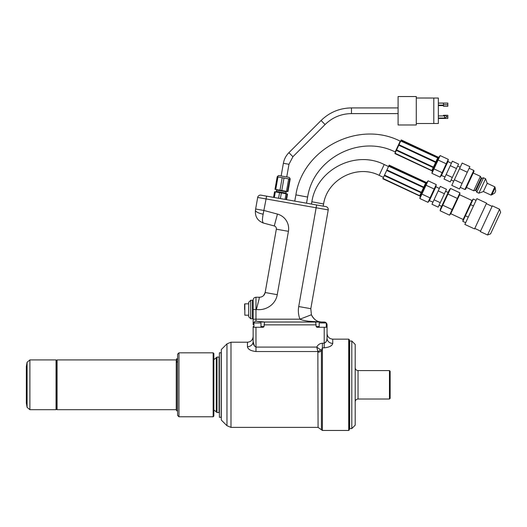<?xml version="1.0" encoding="UTF-8"?>
<svg xmlns="http://www.w3.org/2000/svg" width="527" height="527" viewBox="0 0 527 527"><rect width="100%" height="100%" fill="white"/><g stroke="black" fill="none" stroke-linecap="round" stroke-linejoin="round"><path stroke-width="0.79" d="M57.074 359.915L57.074 409.683L176.275 409.683L176.275 359.915L57.074 359.915L56.738 360.257L56.738 409.341L57.074 409.683M177.592 361.463L176.538 361.463L176.538 359.763L177.592 359.763M177.592 362.207L176.538 362.207L176.538 410.764L177.592 410.764M177.592 358.834L176.538 358.834L176.538 359.763M27.088 407.331L26.35 403.129L26.35 366.469L27.088 362.266L29.887 359.915L29.887 409.683L27.088 407.331L27.088 362.266M56.033 359.915L56.488 360.369L56.488 409.229L56.033 409.683L56.033 359.915L29.887 359.915M286.826 191.406L286.28 191.788L276.51 190.063L276.128 189.516M286.55 199.667L287.538 194.041L286.049 193.778L274.547 191.756L273.559 197.375M275.318 191.887L274.33 197.513M257.677 197.46A2.846 2.846 0 0 1 260.97 195.155A2.846 2.846 0 0 0 257.677 197.46L266.076 198.942L266.57 196.143L260.97 195.155L325.923 206.61L316.628 204.97L316.134 207.77L266.076 198.942L263.157 214.179C262.084 219.495 262.262 222.473 263.698 223.119L274.271 225.951L263.698 223.119C257.663 221.011 254.916 216.689 255.437 210.161L257.677 197.46L255.641 209.015L264.04 210.497L277.446 214.087A15.125 15.125 0 0 1 288.427 231.32L277.255 294.672C275.628 304.342 266.214 310.778 256.392 309.52C260.549 293.401 260.549 293.401 256.392 309.52L259.205 298.618C258.981 297.623 259.462 297.129 260.641 297.129C263.098 296.53 264.6 295.001 265.16 292.538L276.332 229.192L265.16 292.538L277.255 294.672M263.447 309.092L264.205 308.908M274.271 225.951A2.846 2.846 0 0 1 276.332 229.192A2.846 2.846 0 0 0 274.271 225.951A2.846 2.846 0 0 1 276.332 229.192A2.846 2.846 0 0 0 274.271 225.951L277.446 214.087M255.437 210.161A8.531 2.622 10 0 0 263.157 214.179M319.204 321.997L261.524 322.023L255.977 321.154C254.231 321.615 253.283 322.781 253.138 324.652L253.138 300.08C253.303 298.354 254.251 297.406 255.977 297.235L255.977 319.184L299.949 319.184L311.404 314.757C313.565 319.546 317.55 321.905 321.127 321.99L308.657 321.246C304.342 320.64 301.444 319.955 299.949 319.184A23.656 23.656 0 0 1 298.717 306.549L316.134 207.77L328.229 209.904L310.811 308.677L298.717 306.549M306.582 322.023L318.67 322.023L315.68 322.023L316.167 326.575L319.184 326.575M261.003 326.575L264.02 326.575L264.508 322.023L255.977 321.154L255.977 319.184L253.138 319.184L253.138 324.652M264.508 322.023L318.67 322.023M253.138 301.648L253.138 317.386L252.453 318.749L252.453 300.285L253.138 301.648M254.449 346.055L253.138 341.628L253.138 327.26L253.138 336.522C252.802 339.981 250.905 341.871 247.453 342.214L230.984 342.214L230.984 427.384L226.966 425.724L226.966 343.874L230.984 342.214M264.02 326.575L263.296 327.26L253.138 327.26L253.138 326.575L253.909 326.575M255.977 327.26L255.977 347.089C253.974 345.89 253.026 344.072 253.138 341.628A5.685 5.086 0 0 1 247.453 346.713L247.453 346.753M321.424 350.376L316.753 347.089C317.919 344.724 319.803 343.433 322.392 343.229L322.392 347.833L321.424 350.376L321.424 429.768L318.071 427.384L317.853 351.529A3.551 2.536 144.6 0 0 320.475 349.671L321.424 350.376A3.551 2.714 0 0 1 318.071 352.194L316.753 347.089L255.977 347.089L255.977 351.529C250.773 350.923 247.934 349.322 247.453 346.713L247.453 342.214M348.716 339.144L349.401 339.823L349.401 429.775L348.716 430.46L348.716 339.144L332.741 339.144L332.741 343.38A5.685 5.158 0 0 1 327.056 338.222L326.747 340.211M325.719 342.319L324.21 343.229C326.2 342.161 327.148 340.495 327.056 338.222L327.056 333.453C327.392 336.911 329.283 338.802 332.741 339.144M332.741 343.38C332.241 345.817 329.395 347.3 324.21 347.833L322.392 347.833L322.392 430.46L321.424 429.768M330.337 346.265L331.641 345.323M247.664 347.609L248.441 348.696M221.3 349.546L221.3 420.052L226.966 425.724L226.966 343.874L221.3 349.546M348.716 430.46L322.392 430.46M322.392 343.229L324.21 343.229L324.21 327.26L327.056 327.26L327.056 338.222M324.21 327.26L316.898 327.26L316.167 326.575M326.279 326.575L327.056 326.575L327.056 324.869C326.885 323.143 325.943 322.195 324.21 322.023L321.127 321.99C317.175 321.931 313.934 319.52 311.404 314.757L310.811 308.677M327.056 326.575L327.056 327.26M325.014 322.142L325.528 322.353M326.938 324.065L327.056 324.869M319.23 321.99L319.889 321.951M320.139 321.951L321.088 321.99M250.714 318.749L248.704 316.74L248.704 302.294L250.714 300.285L250.714 318.749L252.453 318.749M244.607 309.52L244.607 304.059L244.607 309.52M287.09 193.962L286.102 199.588M285.054 199.404L286.049 193.778M281.365 192.954L280.371 198.574M278.559 198.257L279.554 192.638M319.184 327.26L319.184 322.939L326.279 322.939L326.279 327.26M253.909 327.26L253.909 322.939L261.003 322.939L261.003 327.26M349.684 422.713L349.684 341.015L351.792 341.015L351.792 428.583L349.684 428.583L349.684 422.713M351.792 341.015L355.198 344.427L355.198 425.17L351.792 428.583M389.466 370.586L390.145 371.265L390.145 398.333L389.466 399.011L389.466 370.586L358.044 370.586L358.044 399.011C356.318 399.183 355.369 400.131 355.198 401.857M295.897 194.885L307.636 197.058C313.407 158.245 360.224 134.135 395.171 151.98L400.217 141.157C358.571 119.892 302.768 148.634 295.897 194.885L294.745 201.11M437.482 157.817L400.922 140.604L394.973 153.357M433.069 167.507L396.357 150.393L432.996 167.428M438.405 158.041L438.069 157.132L401.238 139.925L400.922 140.604L437.542 157.678M438.069 157.132L431.745 170.708L432.647 170.379M395.039 153.225L431.824 170.537M437.706 157.922L400.737 140.992M435.842 161.914L435.612 162.415L398.761 145.235M396.587 149.905L433.431 167.092L433.22 167.533M440.177 155.584L438.767 157.25L432.278 171.163L431.909 173.317L440.177 155.584L448.319 159.378L440.045 177.112L431.909 173.317M451.382 163.304L447.957 161.499L443.069 171.98L441.442 175.471L445.025 176.94M456.468 168.541L450.223 181.927L444.037 179.048L452.364 161.196L458.549 164.081L456.468 168.541L450.282 165.656M453.721 181.163L451.145 179.964M467.291 172.237L459.491 188.962L451.764 185.359L462.159 163.054L469.893 166.657L467.291 172.237L459.564 168.633M473.773 170.438L474.05 171.196L465.637 189.233L464.886 189.509L473.773 170.438L469.135 168.278M483.384 191.545L487.225 183.297L494.827 186.841L490.986 195.089L483.384 191.545L478.852 193.192L476.79 192.236L476.006 190.616L481.77 178.245L481.204 177.981L475.44 190.352L473.694 190.794L480.426 176.361L473.206 173.001M476.79 192.236L483.516 177.803L481.77 178.245M478.852 193.192L485.578 178.765L483.516 177.803M492.146 194.279L491.928 194.746L494.721 193.066L495.683 191.005L495.169 187.79L492.146 194.279M492.304 193.943L494.991 188.172M462.093 183.383L454.36 179.779M452.304 177.467L446.119 174.582M446.25 163.811L438.108 160.017M442.113 172.678L433.971 168.884M435.776 161.875L398.998 144.727L435.704 161.855M311.859 201.782L323.598 203.962C327.26 179.325 356.977 164.022 379.157 175.346L384.203 164.523C355.323 149.78 316.622 169.707 311.859 201.782L311.437 204.054M423.636 187.065L386.937 169.931L382.912 178.567M421.007 192.717L384.295 175.596L420.928 192.638M425.421 183.027L388.854 165.814L386.937 169.931L423.708 187.085M425.77 182.204L389.17 165.135L388.854 165.814L425.48 182.889M426.336 183.251L426.007 182.342L419.815 195.616L420.586 195.589M382.971 178.436L419.755 195.748M425.638 183.126L388.676 166.203M423.774 187.125L423.543 187.625L386.699 170.445M384.519 175.116L421.363 192.296L421.159 192.744M428.108 180.794L426.705 182.461L421.837 192.895L420.217 196.373L419.841 198.527L428.108 180.794L436.251 184.588L430.052 197.888L427.983 202.322L419.841 198.527M439.314 188.514L435.888 186.71L429.373 200.682L432.957 202.144M444.399 193.752L438.161 207.137L431.975 204.252L440.295 186.406L446.481 189.285L444.399 193.752L438.22 190.866M441.652 206.373L439.077 205.168M450.545 188.468L449.32 189.931L440.473 208.896L440.144 210.78L450.545 188.468L459.959 192.856L449.551 215.168L440.144 210.78M459.959 192.856L459.623 194.74L450.783 213.705L449.551 215.168M459.623 194.74L471.994 200.504L463.147 219.469L462.818 221.353L473.22 199.041L476.072 200.365M470.618 204.621L473.47 205.945M462.818 221.353L465.664 222.684M465.42 215.774L468.266 217.104M473.872 205.082L464.86 224.41L474.55 228.929L486.566 203.158L476.876 198.639L473.872 205.082M447.943 194.048L457.357 198.435M442.746 205.201L452.153 209.588M480.321 231.617L492.337 205.853L499.55 209.212L487.534 234.983L480.321 231.617M499.55 209.212L500.65 212.236L491.236 232.433L490.558 233.883L487.534 234.983M440.236 202.678L434.057 199.792M434.182 189.022L426.04 185.227M430.052 197.888L421.91 194.094M221.175 417.279L221.175 352.774L219.397 352.774L219.397 417.279L221.175 417.279M219.08 412.516L219.08 357.082L216.992 357.082L216.992 412.516L219.08 412.516M213.507 409.637L216.301 411.943L216.301 357.655L216.992 357.082M177.592 415.414L177.592 354.184L178.956 352.82L178.956 416.778L177.592 415.414M213.158 416.778L213.843 416.093L213.843 353.505L213.158 352.82L213.158 416.778L178.956 416.778M287.518 191.525L289.725 179.042L290.173 179.121L287.973 191.604L279.982 190.201L274.982 189.318L277.182 176.828L277.63 176.907M290.173 179.121L288.677 178.857L286.477 191.341M277.446 176.374L278.651 175.531L289.237 177.395L290.081 178.6M275.746 189.45L277.953 176.967L277.182 176.828M277.953 176.967L282.182 177.711L279.982 190.201M281.793 190.517L283.994 178.034L282.182 177.711M283.994 178.034L288.677 178.857M281.141 175.972L283.381 163.291L288.98 164.279L292.926 156.697L325.093 124.53C332.438 117.396 341.232 113.753 351.476 113.601L398.089 113.601M398.089 96.54L398.089 124.971L416.284 124.971L416.284 96.54L398.089 96.54M433.793 98.035L433.793 123.483L438.345 123.483L438.345 98.035L416.284 98.022M443.464 115.92L443.464 115.268L445.671 115.268L444.597 115.92L438.345 115.92M438.345 118.437L447.838 118.437L447.838 115.268L445.671 115.268L446.883 116.849L444.597 118.055L444.597 115.92M447.838 116.849L446.883 116.849M444.597 118.055L438.345 118.055M438.345 105.11L443.464 105.11M438.345 103.114L443.464 103.114L443.464 106.25L447.838 106.25L447.838 104.669L443.464 104.669M438.345 103.081L447.838 103.081L447.838 104.669M443.464 105.598L438.345 105.598M286.28 191.788L276.51 190.063M276.563 190.319L276.379 191.38L285.95 193.073L286.141 192.006M256.392 309.52L253.138 309.52M276.332 229.192L288.427 231.32M317.853 351.529L255.977 351.529M324.21 343.229L324.21 347.833M316.167 324.869L264.02 324.869M248.704 303.829L244.838 303.829L244.838 315.205L248.704 315.205M219.397 358.656L219.304 410.941M283.381 163.291C284.132 159.187 285.977 155.649 288.908 152.672L292.926 156.697M288.908 152.672L321.068 120.512L325.093 124.53M321.068 120.512C329.54 112.284 339.671 108.088 351.476 107.916L351.476 113.601M56.488 403.399L56.738 404.565M56.488 366.199L56.738 365.033M56.033 409.683L29.887 409.683M285.95 193.073L286.504 193.864M276.379 191.38L275.588 191.933M255.977 297.235L259.916 297.228M263.619 295.535L265.16 292.538M262.42 222.697L263.395 223.033L262.42 222.697M318.071 427.384L230.984 427.384M321.127 321.99L319.059 321.635L321.127 321.99M328.229 209.904C328.367 208.172 327.596 207.078 325.923 206.61M250.714 300.285L252.453 300.285M358.044 370.586C356.318 370.415 355.369 369.467 355.198 367.741M389.466 399.011L358.044 399.011M307.636 197.058L306.503 203.185M395.171 151.98L395.54 152.151M400.217 141.157L400.586 141.328M447.943 161.532L448.319 159.378M441.455 175.445L440.045 177.112M460.209 167.25L457.627 166.045M464.886 189.509L460.249 187.342M473.694 190.794L466.481 187.428M481.204 177.981L480.426 176.361M476.006 190.616L475.44 190.352M487.225 183.297L485.578 178.765M494.827 186.841L495.169 187.79M490.986 195.089L491.928 194.746M401.238 139.925L437.832 156.993M394.888 153.555L431.481 170.616M323.598 203.962L323.196 206.129M379.157 175.346L383.472 177.362M384.203 164.523L388.518 166.539M435.875 186.736L436.251 184.588M429.386 200.655L427.983 202.322M448.141 192.46L445.565 191.255M450.783 213.705L463.147 219.469M471.994 200.504L473.22 199.041M474.787 228.408L480.558 231.103M486.322 203.672L492.093 206.367M389.163 165.162L426.007 182.342M382.819 178.758L419.413 195.827M216.301 411.943L216.992 412.516M216.301 357.655L213.507 359.961M213.158 352.82L178.956 352.82M286.741 176.953L288.98 164.279M351.476 107.916L398.089 107.916M433.793 123.496L416.284 123.496"/></g></svg>
